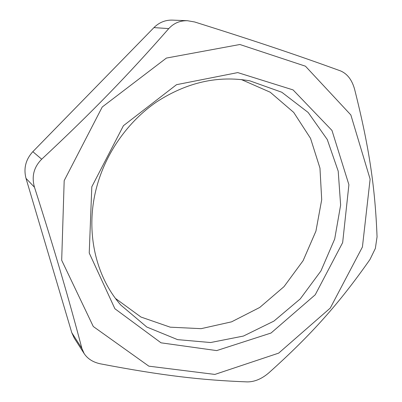 <?xml version="1.0" encoding="UTF-8"?>
<svg xmlns="http://www.w3.org/2000/svg" width="402" height="402" viewBox="0 0 402 402"><rect width="100%" height="100%" fill="white"/><g stroke="black" fill="none" stroke-linecap="round" stroke-linejoin="round"><path stroke-width="0.6" d="M41.702 159.207L32.833 151.68C25.718 159.514 23.442 168.413 26.009 178.367L34.482 187.252C31.436 176.448 33.843 167.101 41.702 159.207C92.269 111.967 127.168 75.983 168.77 28.607C173.795 23.14 180.046 20.512 187.528 20.728L194.658 21.974C257.752 41.818 296.912 55.059 340.424 70.858C347.263 73.717 351.986 79.842 354.599 89.244C369.393 147.961 375.151 188.041 377.056 236.868L375.352 248.436L369.981 259.481C339.187 303.409 311.676 334.439 268.837 372.845C261.802 378.87 254.622 381.89 247.295 381.9C201.864 380.186 162.358 375.674 100.575 363.865C93.148 362.313 87.676 358.891 84.169 353.604L81.913 348.489C68.38 297.209 55.592 253.35 34.482 187.252M32.833 151.68L153.946 27.602L168.77 28.607M187.528 20.718L172.272 20.115C165.267 19.954 159.162 22.447 153.946 27.602M81.913 348.489L71.792 332.72L74.204 338.012L84.164 353.604M71.792 332.72L26.009 178.367M362.418 247.009L370.121 179.141L350.851 114.957L305.45 66.194L239.878 44.501L166.403 58.069L102.239 107.002L64.184 180.634L61.687 260.26L93.284 326.504L148.856 366.167L214.869 374.423L278.676 353.122L330.288 308.048L362.418 247.009M115.52 298.47L140.966 317.037L170.237 327.178L201.131 328.665L231.582 321.831L259.742 307.455L284.023 286.631L303.103 260.687L315.922 231.15L321.706 199.688L319.962 168.116L310.54 138.363L293.711 112.414L270.224 92.224L241.376 79.571M96.736 186.875C105.957 152.639 128.122 121.344 156.79 101.781C187.096 82.274 218.1 75.295 249.798 80.827L281.802 92.244L308.168 112.485L327.283 139.549L338.213 171.187L340.63 205.09L334.685 239.039L320.937 270.943L300.284 298.877L273.933 321.092L243.416 336.062L210.578 342.534L177.573 339.63L146.81 327.032L120.846 305.113C95.214 276.023 84.922 230.291 96.736 186.875M91.807 186.784L89.234 253.014L114.902 308.746L161.041 342.826L216.678 350.599L271.033 333.032L315.233 294.777L342.655 242.607L348.906 184.719L331.982 130.454L293.073 89.912L237.748 72.591L176.533 84.681L123.434 125.69L91.807 186.784"/></g></svg>
